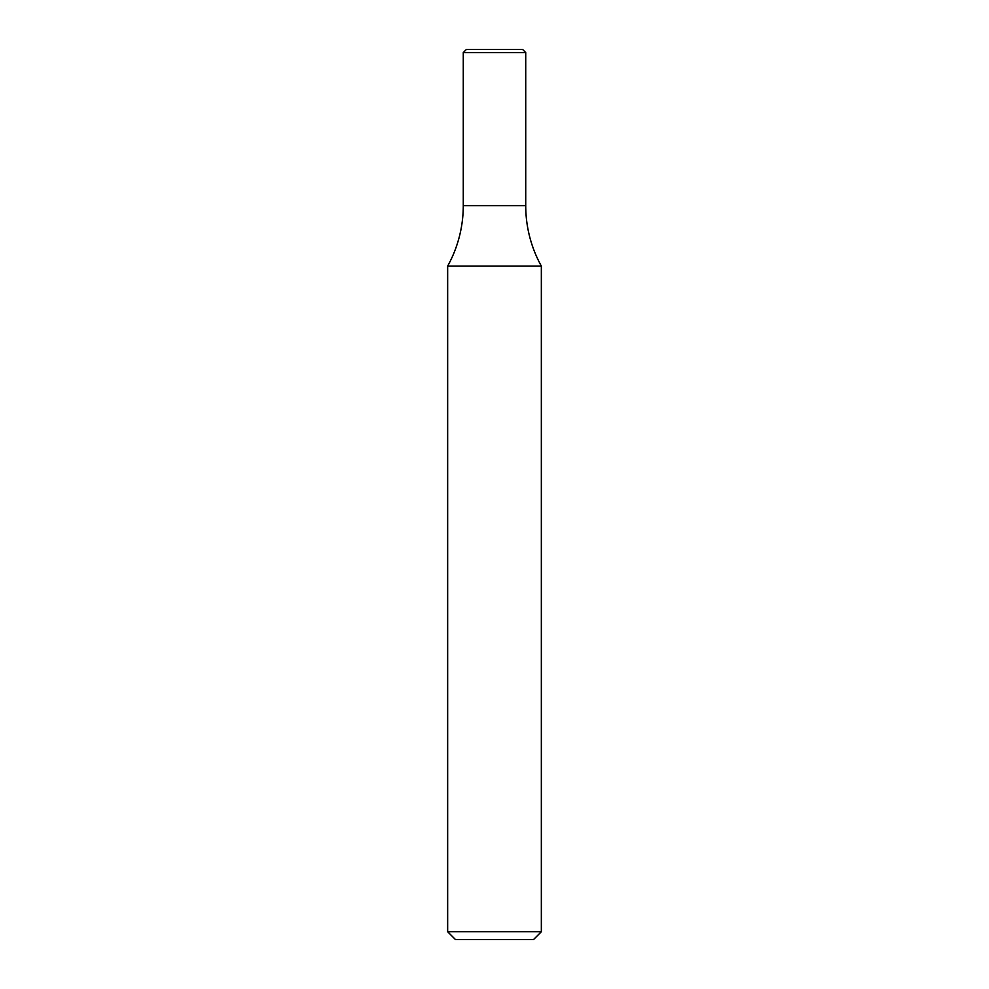 <?xml version="1.0" encoding="UTF-8"?>
<svg xmlns="http://www.w3.org/2000/svg" width="989" height="989" viewBox="0 0 989 989"><rect width="100%" height="100%" fill="white"/><g stroke="black" fill="none" stroke-linecap="round" stroke-linejoin="round"><path stroke-width="0.74" stroke-dasharray="4.95 3.71" d="M447.658 266.09L541.342 266.09M463.272 205.613L525.728 205.613L463.272 205.613M533.541 939.55L455.459 939.55M541.342 931.737L447.658 931.737M466.388 49.45L522.612 49.45M463.272 52.578L525.728 52.578"/><path stroke-width="1.48" d="M541.342 266.09A124.923 124.923 0 0 1 525.728 205.613L463.272 205.613A124.923 124.923 0 0 1 447.658 266.09L541.342 266.09L541.342 931.737L447.658 931.737L447.658 266.09M447.658 931.737L455.459 939.55L533.541 939.55L541.342 931.737M525.728 52.578L522.612 49.45L466.388 49.45L463.272 52.578L463.272 205.613L525.728 205.613L525.728 52.578L463.272 52.578"/></g></svg>
